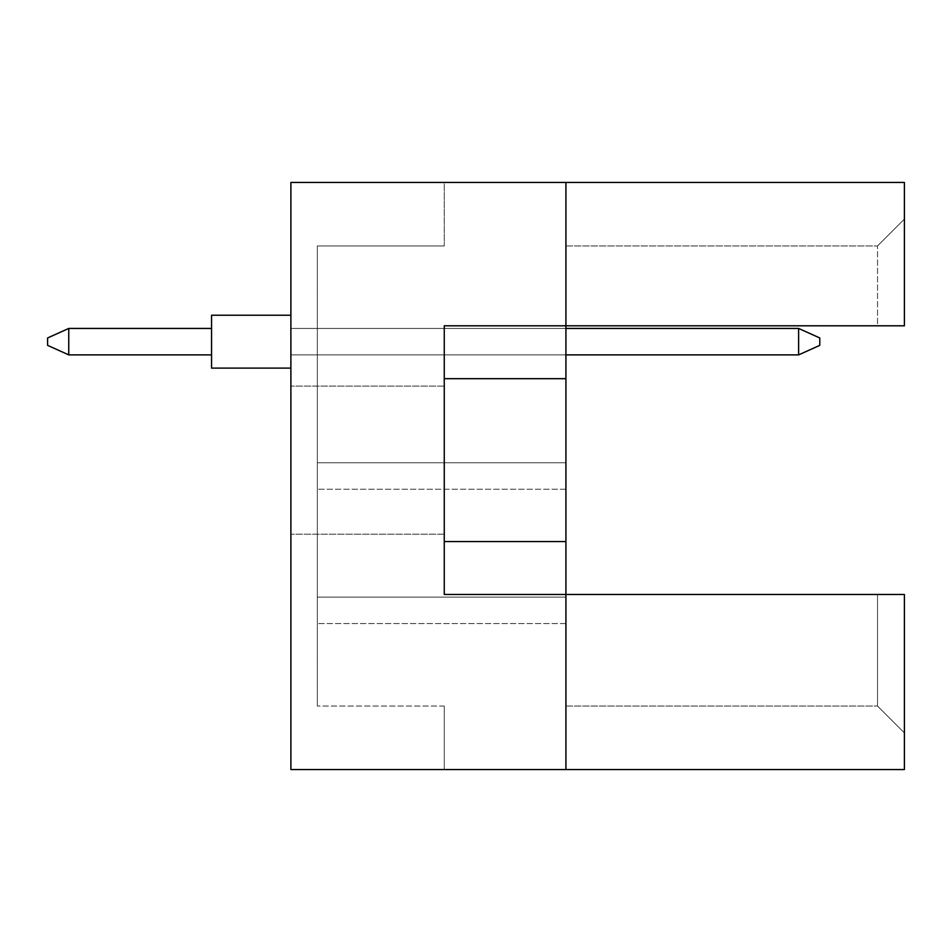 <?xml version="1.0" encoding="UTF-8"?>
<svg xmlns="http://www.w3.org/2000/svg" width="952" height="952" viewBox="0 0 952 952"><rect width="100%" height="100%" fill="white"/><g stroke="black" fill="none" stroke-linecap="round" stroke-linejoin="round"><path stroke-width="0.71" stroke-dasharray="4.76 3.57" d="M290.884 460.137L290.884 386.084L290.884 460.137M444.263 460.137L444.263 386.084L444.263 460.137M565.916 769.537L565.916 594.476L565.916 769.537L565.916 594.476L565.916 706.063L565.916 594.476L904.4 594.476L904.4 769.537L290.884 769.537L290.884 182.463L565.916 182.463L565.916 594.476L904.4 594.476L904.4 732.933L904.4 594.476L877.53 594.476L877.53 706.063L877.53 594.476L444.263 594.476L444.263 325.798L565.916 325.798L565.916 182.463L904.4 182.463L904.4 325.798L904.4 219.067L904.4 325.798L877.53 325.798L877.53 245.937L877.53 325.798L904.4 325.798L565.916 325.798L565.916 182.463M565.916 462.779L565.916 489.221L565.916 462.779L565.916 489.221L565.916 462.779L565.916 489.221L565.916 462.779L565.916 489.221L565.916 462.779L565.916 489.221L565.916 462.779L565.916 489.221L565.916 462.779L565.916 489.221L565.916 462.779L565.916 489.221L565.916 462.779L565.916 489.221L565.916 462.779L565.916 489.221L565.916 462.779L317.337 462.779L317.337 489.221L317.337 462.779L317.337 489.221L317.337 462.779L317.337 489.221L317.337 462.779L317.337 489.221L317.337 462.779L317.337 489.221L317.337 462.779L317.337 489.221L317.337 462.779L317.337 489.221L317.337 462.779L317.337 489.221L317.337 462.779L317.337 489.221L317.337 462.779L317.337 489.221L317.337 462.779L565.916 462.779M565.916 597.118L565.916 623.56L565.916 597.118L565.916 623.56L565.916 597.118L565.916 623.56L565.916 597.118L565.916 623.56L565.916 597.118L565.916 623.56L565.916 597.118L565.916 623.56L565.916 597.118L565.916 623.56L565.916 597.118L565.916 623.56L565.916 597.118L565.916 623.56L565.916 597.118L565.916 623.56L565.916 597.118L317.337 597.118L317.337 623.56L317.337 597.118L317.337 623.56L317.337 597.118L317.337 623.56L317.337 597.118L317.337 623.56L317.337 597.118L317.337 623.56L317.337 597.118L317.337 623.56L317.337 597.118L317.337 623.56L317.337 597.118L317.337 623.56L317.337 597.118L317.337 623.56L317.337 597.118L317.337 623.56L317.337 597.118L565.916 597.118M565.916 328.44L565.916 354.882L565.916 328.44L565.916 354.882L565.916 328.44L565.916 354.882L565.916 328.44L565.916 354.882L565.916 328.44L565.916 354.882L565.916 328.44L565.916 354.882L565.916 328.44L565.916 354.882L565.916 328.44L565.916 354.882L565.916 328.44L565.916 354.882L565.916 328.44L565.916 354.882L565.916 328.44L317.337 328.44L317.337 354.882L317.337 328.44L317.337 354.882L317.337 328.44L317.337 354.882L317.337 328.44L317.337 354.882L317.337 328.44L317.337 354.882L317.337 328.44L317.337 354.882L317.337 328.44L317.337 354.882L317.337 328.44L317.337 354.882L317.337 328.44L317.337 354.882L317.337 328.44L317.337 354.882L317.337 328.44L565.916 328.44L290.884 328.44L290.884 354.882L290.884 328.44L798.621 328.44L819.779 337.96L819.779 345.362L819.779 337.96L798.621 328.44L798.621 354.882L819.779 345.362L798.621 354.882L798.621 328.44L290.884 328.44L290.884 354.882L798.621 354.882L290.884 354.882L290.884 328.44L798.621 328.44L819.779 337.96L819.779 345.362L819.779 337.96L798.621 328.44L798.621 354.882L819.779 345.362L798.621 354.882L798.621 328.44L290.884 328.44L290.884 354.882L798.621 354.882L290.884 354.882L290.884 328.44L798.621 328.44L819.779 337.96L819.779 345.362L819.779 337.96L798.621 328.44L798.621 354.882L819.779 345.362L798.621 354.882L798.621 328.44L290.884 328.44L290.884 354.882L798.621 354.882L290.884 354.882L290.884 328.44L798.621 328.44L819.779 337.96L819.779 345.362L819.779 337.96L798.621 328.44L798.621 354.882L819.779 345.362L798.621 354.882L798.621 328.44L290.884 328.44L290.884 354.882L798.621 354.882L290.884 354.882L290.884 328.44L798.621 328.44L798.621 354.882L819.779 345.362L819.779 337.96L798.621 328.44M290.884 769.537L290.884 182.463L290.884 769.537L444.263 769.537L290.884 769.537M444.263 182.463L290.884 182.463L444.263 182.463L444.263 245.937L444.263 182.463M444.263 245.937L317.337 245.937L317.337 706.063L317.337 245.937L444.263 245.937M444.263 706.063L317.337 706.063L444.263 706.063L444.263 769.537L444.263 706.063M565.916 245.937L877.53 245.937L565.916 245.937M565.916 325.798L877.53 325.798L565.916 325.798M444.263 594.476L565.916 594.476L444.263 594.476L444.263 325.798L444.263 594.476M565.916 706.063L877.53 706.063L565.916 706.063M444.263 541.581L565.916 541.581M444.263 378.682L565.916 378.682M565.916 623.56L317.337 623.56L565.916 623.56M565.916 489.221L317.337 489.221L565.916 489.221M565.916 354.882L798.621 354.882M904.4 219.067L877.53 245.937L904.4 219.067M904.4 732.933L877.53 706.063L904.4 732.933M290.884 315.219L211.558 315.219L290.884 315.219L290.884 341.661L290.884 315.219L211.558 315.219L211.558 368.103L211.558 315.219L211.558 368.103L211.558 315.219L211.558 368.103L211.558 315.219L211.558 368.103L211.558 315.219L211.558 368.103L290.884 368.103L290.884 315.219L290.884 368.103L290.884 315.219L290.884 368.103L290.884 315.219L290.884 368.103L290.884 315.219L290.884 368.103L211.558 368.103M211.558 354.882L68.758 354.882L211.558 354.882L211.558 328.44L68.758 328.44L68.758 354.882L68.758 328.44L211.558 328.44L211.558 354.882L68.758 354.882L211.558 354.882L211.558 328.44L68.758 328.44L47.6 337.96L47.6 345.362L47.6 337.96L47.6 345.362L68.758 354.882L68.758 328.44L47.6 337.96L47.6 345.362L68.758 354.882L211.558 354.882L68.758 354.882L68.758 328.44L68.758 354.882L211.558 354.882L211.558 328.44L211.558 354.882L68.758 354.882L68.758 328.44L211.558 328.44L68.758 328.44L47.6 337.96L47.6 345.362L47.6 337.96L47.6 345.362L68.758 354.882L211.558 354.882L211.558 328.44L211.558 354.882L211.558 328.44L68.758 328.44L47.6 337.96L47.6 345.362L68.758 354.882L68.758 328.44L68.758 354.882L47.6 345.362L68.758 354.882L68.758 328.44L211.558 328.44L211.558 354.882L211.558 328.44L68.758 328.44L47.6 337.96L68.758 328.44L47.6 337.96L47.6 345.362L68.758 354.882M68.758 328.44L47.6 337.96L68.758 328.44L211.558 328.44M444.263 386.084L290.884 386.084L444.263 386.084M444.263 534.179L290.884 534.179L444.263 534.179"/><path stroke-width="1.43" d="M565.916 378.682L565.916 325.798L904.4 325.798L904.4 182.463L565.916 182.463L565.916 325.798L444.263 325.798L444.263 594.476L565.916 594.476L565.916 378.682L444.263 378.682M904.4 769.537L904.4 594.476L565.916 594.476L565.916 769.537L904.4 769.537M565.916 769.537L290.884 769.537L290.884 182.463L565.916 182.463M444.263 541.581L565.916 541.581M290.884 368.103L211.558 368.103L211.558 315.219L290.884 315.219L211.558 315.219M211.558 354.882L68.758 354.882L68.758 328.44L47.6 337.96L47.6 345.362L68.758 354.882M211.558 328.44L68.758 328.44M819.779 337.96L819.779 345.362L798.621 354.882L798.621 328.44L819.779 337.96M798.621 354.882L565.916 354.882M798.621 328.44L565.916 328.44"/></g></svg>
